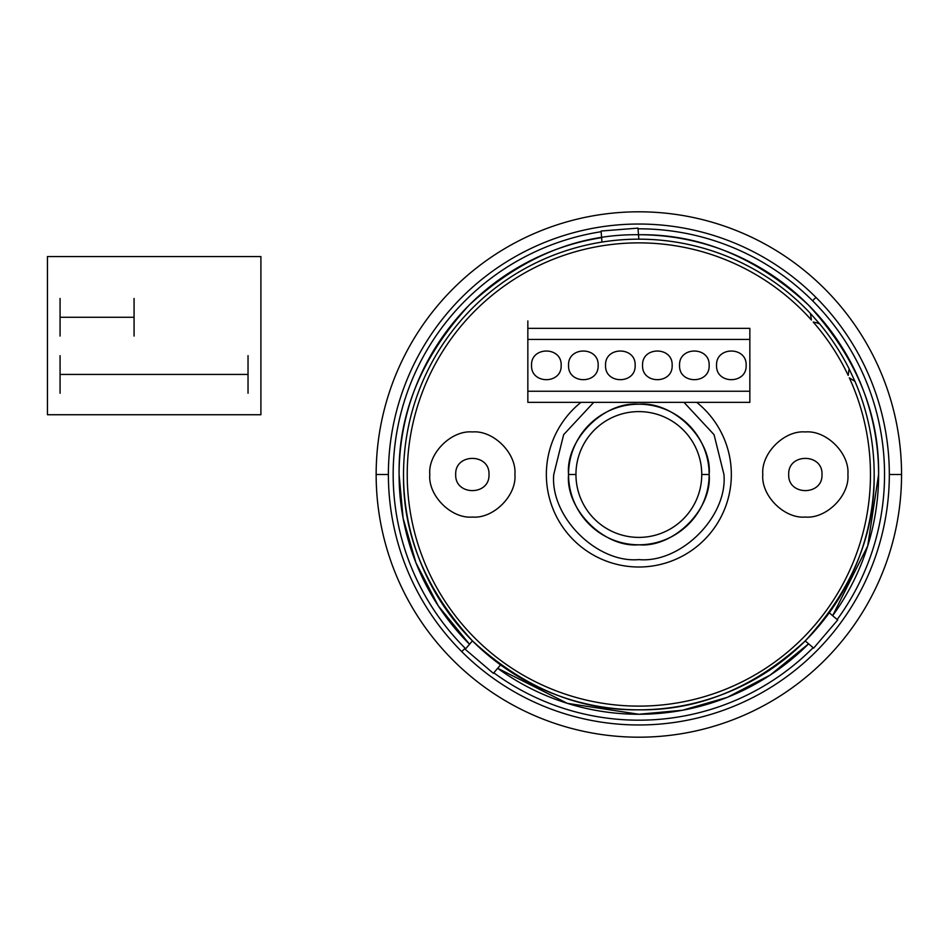 <?xml version="1.0" encoding="UTF-8"?>
<svg xmlns="http://www.w3.org/2000/svg" width="949" height="949" viewBox="0 0 949 949"><rect width="100%" height="100%" fill="white"/><g stroke="black" fill="none" stroke-linecap="round" stroke-linejoin="round"><path stroke-width="1.42" d="M580.966 402.352A92.504 92.504 0 0 0 638.855 567.004A92.504 92.504 0 0 0 696.732 402.352M815.962 297.393L812.581 300.774L815.962 297.393A250.465 250.465 0 0 0 461.748 297.393A250.465 250.465 0 0 0 461.748 651.607L465.129 648.226L461.748 651.607A250.465 250.465 0 0 0 815.962 651.607A250.465 250.465 0 0 0 815.962 297.393M393.171 474.5A245.684 245.684 0 0 0 465.674 648.772A245.684 245.684 0 0 1 393.159 474.5L393.171 474.5A245.684 245.684 0 0 1 601.144 231.722A245.684 245.684 0 0 0 393.159 474.5M477.916 660.136A245.684 245.684 0 0 0 480.668 662.485M493.812 672.805A245.684 245.684 0 0 0 813.127 647.681A245.684 245.684 0 0 1 493.812 672.805M826.852 632.675A245.684 245.684 0 0 1 824.479 635.439A245.684 245.684 0 0 0 826.84 632.675M837.16 619.543A245.684 245.684 0 0 0 638.036 228.816A245.684 245.684 0 0 1 884.539 474.5L884.539 474.5A245.684 245.684 0 0 1 837.16 619.543M621.381 229.433A245.684 245.684 0 0 0 617.775 229.717M601.619 237.653A239.765 239.765 0 0 0 399.09 474.5C398.272 413.313 421.676 356.8 469.316 304.961C521.143 257.321 577.656 233.917 638.855 234.735C700.042 233.917 756.555 257.321 808.382 304.961C856.022 356.8 879.426 413.313 878.608 474.5L867.706 545.983L832.641 615.676A239.765 239.765 0 0 0 638.499 234.735M808.607 643.813A239.765 239.765 0 0 1 497.667 668.286L567.372 703.351L638.855 714.265L682.545 710.243L727.242 697.373L770.244 675.047L808.607 643.813M469.541 644.252A239.765 239.765 0 0 1 399.09 474.5L403.111 518.201L415.982 562.887L438.296 605.889L469.541 644.252M816.757 322.838L813.21 322.031A231.615 231.615 0 0 1 848.192 375.389L849.094 368.793A235.316 235.316 0 0 0 819.628 323.846L816.757 322.838M810.41 313.431A235.316 235.316 0 0 0 403.527 474.5A235.316 235.316 0 0 0 638.855 709.816A235.316 235.316 0 0 0 854.966 381.391L849.331 377.832A231.615 231.615 0 0 1 640.421 706.115A231.615 231.615 0 0 1 427.074 380.703A231.615 231.615 0 0 1 811.431 320.015L810.41 313.431L819.628 323.846M472.424 640.872A235.316 235.316 0 0 1 403.527 474.5A235.316 235.316 0 0 0 638.855 709.816A235.316 235.316 0 0 0 874.171 474.5A235.316 235.316 0 0 1 829.248 612.793L837.682 619.994L813.649 648.12L805.215 640.919A235.316 235.316 0 0 0 829.248 612.793L837.682 619.994L813.649 648.12L805.215 640.919A235.316 235.316 0 0 1 500.562 664.905L493.361 673.327L465.224 649.306L472.424 640.872A235.316 235.316 0 0 0 500.562 664.905L493.361 673.327L465.224 649.306M568.546 474.5A70.297 70.297 0 0 0 638.855 544.797A70.297 70.297 0 0 0 709.152 474.5L701.75 474.5A62.895 62.895 0 0 0 638.855 411.605A62.895 62.895 0 0 0 575.948 474.5A62.895 62.895 0 0 0 638.855 537.395A62.895 62.895 0 0 0 701.75 474.5A62.895 62.895 0 0 1 638.855 537.395A62.895 62.895 0 0 1 575.948 474.5A62.895 62.895 0 0 0 638.855 537.395A62.895 62.895 0 0 0 701.75 474.5A62.895 62.895 0 0 0 638.855 411.605A62.895 62.895 0 0 0 575.948 474.5L568.546 474.5L575.948 474.5A62.895 62.895 0 0 1 638.855 411.605A62.895 62.895 0 0 1 701.75 474.5L709.152 474.5A70.297 70.297 0 0 0 638.855 404.203A70.297 70.297 0 0 0 568.546 474.5C565.402 509.281 604.074 547.941 638.855 544.797C673.636 547.941 712.296 509.281 709.152 474.5C712.296 439.719 673.636 401.059 638.855 404.203C604.074 401.059 565.402 439.719 568.546 474.5M901.55 474.5A262.695 262.695 0 0 0 638.855 211.805A262.695 262.695 0 0 0 376.148 474.5L388.378 474.5L376.148 474.5A262.695 262.695 0 0 1 638.855 211.805A262.695 262.695 0 0 1 901.55 474.5L889.32 474.5L901.55 474.5A262.695 262.695 0 0 1 638.855 737.195A262.695 262.695 0 0 1 376.148 474.5A262.695 262.695 0 0 0 638.855 737.195A262.695 262.695 0 0 0 901.55 474.5M477.905 660.136A245.684 245.684 0 0 0 480.68 662.497M621.393 229.433A245.684 245.684 0 0 0 617.763 229.717M637.977 228.128L638.855 239.184L637.977 228.128L601.097 231.034L637.977 228.128M601.963 242.09L601.097 231.034M403.527 474.5C402.72 534.56 425.698 590.029 472.46 640.895C523.326 687.657 578.795 710.623 638.855 709.816C698.903 710.623 754.372 687.657 805.25 640.895C852 590.029 874.978 534.56 874.171 474.5M854.966 381.391L849.094 368.793M847.896 474.5C849.806 453.444 826.401 430.051 805.345 431.949C784.301 430.051 760.896 453.444 762.806 474.5C760.896 495.556 784.301 518.949 805.345 517.051C826.401 518.949 849.806 495.556 847.896 474.5M788.702 474.5C787.789 495.971 822.913 495.971 822 474.5C822.913 453.029 787.789 453.029 788.702 474.5M514.904 474.5C516.802 453.444 493.409 430.051 472.353 431.949C451.297 430.051 427.904 453.444 429.802 474.5C427.904 495.556 451.297 518.949 472.353 517.051C493.409 518.949 516.802 495.556 514.904 474.5M488.996 474.5C489.921 453.029 454.785 453.029 455.698 474.5C454.785 495.971 489.921 495.971 488.996 474.5M749.852 328.354L749.852 339.445L749.852 328.354L527.846 328.354L527.846 391.249L749.852 391.249L749.852 339.445L527.846 339.445L527.846 391.249L749.852 391.249L749.852 339.445L527.846 339.445L527.846 320.952M527.846 391.249L527.846 402.352L749.852 402.352L749.852 391.249L749.852 402.352L527.846 402.352L527.846 391.249M568.546 365.353C567.739 384.44 598.961 384.44 598.155 365.353C598.961 346.266 567.739 346.266 568.546 365.353M531.547 365.353C530.74 384.44 561.962 384.44 561.156 365.353C561.962 346.266 530.74 346.266 531.547 365.353M716.554 365.353C715.736 384.44 746.958 384.44 746.151 365.353C746.958 346.266 715.736 346.266 716.554 365.353M679.555 365.353C678.737 384.44 709.959 384.44 709.152 365.353C709.959 346.266 678.737 346.266 679.555 365.353M605.545 365.353C604.738 384.44 635.96 384.44 635.154 365.353C635.96 346.266 604.738 346.266 605.545 365.353M642.556 365.353C641.738 384.44 672.96 384.44 672.153 365.353C672.96 346.266 641.738 346.266 642.556 365.353M527.846 339.445L527.846 328.354M683.98 402.352L714.051 434.666L723.945 474.5C727.753 516.6 680.955 563.409 638.855 559.602C596.743 563.409 549.946 516.6 553.753 474.5L563.647 434.666L593.73 402.352M47.45 256.55L260.904 256.55L260.904 414.737L47.45 414.737L47.45 256.55M60.072 317.263L134.07 317.263M134.07 336.065L134.07 298.472M60.072 336.065L60.072 298.472M60.072 393.242L60.072 355.65M248.033 393.242L248.033 355.65M60.072 374.44L248.033 374.44"/></g></svg>
